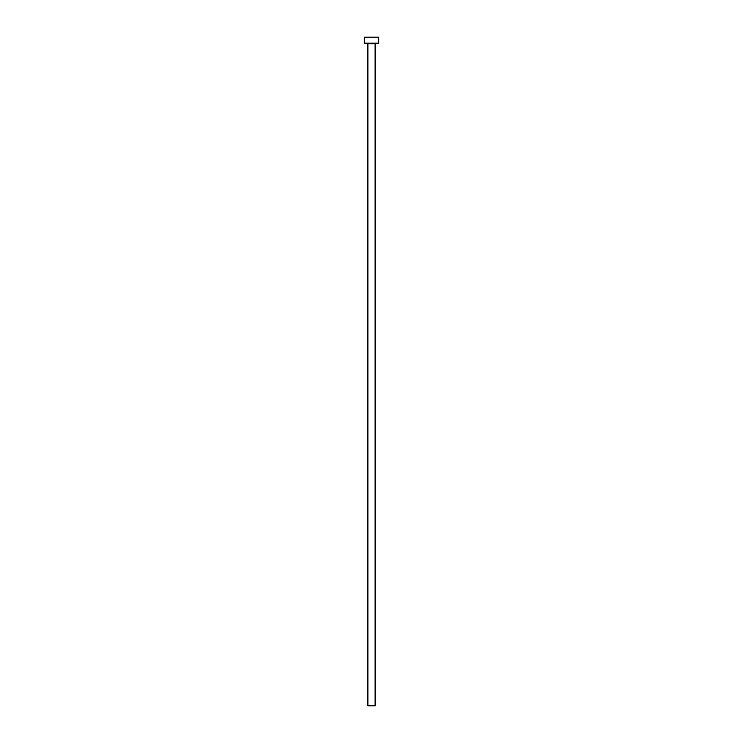 <?xml version="1.0" encoding="UTF-8"?>
<svg xmlns="http://www.w3.org/2000/svg" width="743" height="743" viewBox="0 0 743 743"><rect width="100%" height="100%" fill="white"/><g stroke="black" fill="none" stroke-linecap="round" stroke-linejoin="round"><path stroke-width="1.11" d="M375.113 43.781L367.887 43.781L367.887 705.85L375.113 705.85L375.113 43.781A0.604 0.604 0 0 1 375.717 43.178M367.887 43.781A0.604 0.604 0 0 0 367.283 43.178M378.726 43.178L364.274 43.178L364.274 37.15L378.726 37.15L378.726 43.178"/></g></svg>
